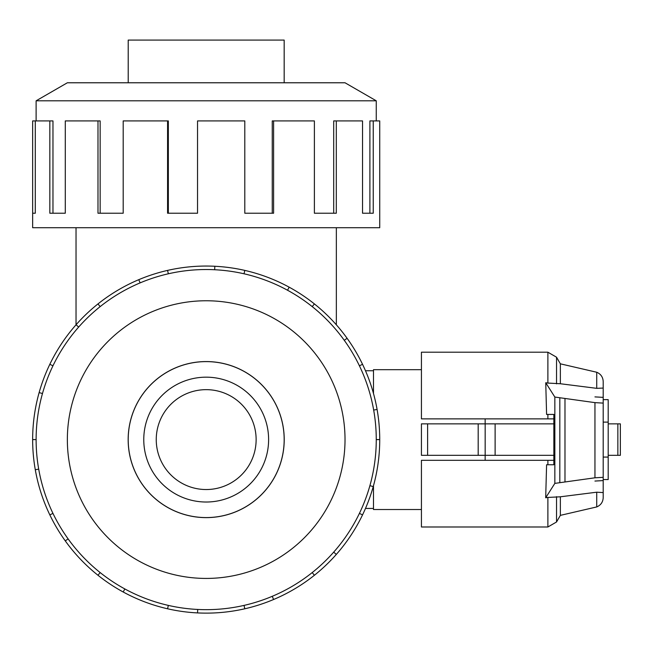 <?xml version="1.0" encoding="UTF-8"?>
<svg xmlns="http://www.w3.org/2000/svg" width="653" height="653" viewBox="0 0 653 653"><rect width="100%" height="100%" fill="white"/><g stroke="black" fill="none" stroke-linecap="round" stroke-linejoin="round"><path stroke-width="0.98" d="M256.131 439.591A49.938 49.938 0 0 0 206.185 389.653A49.938 49.938 0 0 0 156.247 439.591A49.938 49.938 0 0 0 206.185 489.538A49.938 49.938 0 0 0 256.131 439.591M365.484 508.442L373.483 508.442M128.208 439.591A77.976 77.976 0 0 0 206.185 517.576A77.976 77.976 0 0 0 284.169 439.591A77.976 77.976 0 0 0 206.185 361.615A77.976 77.976 0 0 0 128.208 439.591M268.612 439.591A62.427 62.427 0 0 1 206.185 502.018A62.427 62.427 0 0 1 143.766 439.591A62.427 62.427 0 0 1 206.185 377.173A62.427 62.427 0 0 1 268.612 439.591M128.208 82.776L128.208 40.086L284.169 40.086L284.169 82.776M128.159 439.591A78.034 78.034 0 0 0 206.185 517.625A78.034 78.034 0 0 0 284.218 439.591A78.034 78.034 0 0 0 206.185 361.566A78.034 78.034 0 0 0 128.159 439.591M376.259 439.591A170.066 170.066 0 0 0 206.185 269.526A170.066 170.066 0 0 0 36.119 439.591A170.066 170.066 0 0 0 206.185 609.665A170.066 170.066 0 0 0 376.259 439.591L379.728 439.591A173.535 173.535 0 0 1 362.537 514.89L359.411 513.389M345.021 439.591A138.828 138.828 0 0 0 206.185 300.764A138.828 138.828 0 0 0 67.357 439.591A138.828 138.828 0 0 0 206.185 578.427A138.828 138.828 0 0 0 345.021 439.591M38.707 469.123L35.286 469.727A173.535 173.535 0 0 1 362.537 364.301A173.535 173.535 0 0 1 379.728 439.591M376.259 120.919L376.259 100.807L345.021 82.776L67.357 82.776L36.119 100.807L36.119 120.919M35.286 213.221L32.65 213.221L32.65 120.919L35.286 120.919L35.286 213.221L32.65 213.221L32.65 227.717L379.728 227.717L379.728 120.919L373.238 120.919L373.238 213.221L362.537 213.221L369.9 213.221L369.9 120.919L373.238 120.919M421.43 509.511L373.483 509.511L373.483 485.718M485.155 455.329L485.155 460.316M373.483 393.465L373.483 369.68L421.43 369.68M603.201 457.076L608.196 457.076L608.196 479.547L603.201 479.547L603.201 480.584L594.948 481.057M603.201 422.116L608.196 422.116L608.196 457.076M427.617 423.862L421.43 423.862L421.43 455.329L427.617 455.329L427.617 423.862L553.85 423.862M427.617 455.329L553.85 455.329M485.155 418.867L485.155 423.862M594.948 396.893L603.201 397.367L603.201 399.644L608.196 399.644L608.196 422.116M485.171 455.329L485.171 423.862M478.184 455.329L478.184 423.862M608.196 455.329L620.35 455.329L620.35 423.862L620.35 455.329L620.35 423.862L608.196 423.862M547.883 418.867L547.883 414.426L553.85 414.426L546.594 414.426L545.745 382.748L547.883 383.066L547.883 352.204L421.43 352.204L421.43 418.867L553.85 418.867M553.85 460.316L421.43 460.316L421.43 526.987L547.883 526.987L547.883 497.439L545.688 497.774L554.846 483.383L594.948 477.8L603.201 477.327L603.201 492.582L596.72 492.199L560.364 496.794L547.883 497.439M547.883 460.316L547.883 464.765L553.85 464.765L546.594 464.765L545.688 497.774M553.85 414.426L553.85 464.765M554.846 483.383L554.846 397.048L545.745 382.748M547.883 383.066L560.364 383.744L596.72 388.339L603.201 388.062L603.201 403.105L594.948 402.632L554.846 397.048M564.984 481.628L564.984 398.803M603.201 477.327L603.201 403.105M596.72 388.339L596.72 372.243L560.364 363.827L560.364 383.744M596.72 492.199L596.72 506.94C600.825 505.169 602.98 502.051 603.201 497.594L603.201 492.582M560.364 496.794L560.364 515.364L556.536 521.992L547.883 526.987M596.72 372.243C600.825 374.014 602.98 377.132 603.201 381.597L603.201 388.062M362.537 213.221L362.537 120.919L336.303 120.919L336.303 213.221L314.387 213.221L333.699 213.221L333.699 120.919L336.303 120.919M314.387 213.221L314.387 120.919L273.599 120.919L273.599 213.221L244.802 213.221L272.252 213.221L272.252 120.919L273.599 120.919M244.802 213.221L244.802 120.919L197.541 120.919L197.541 213.221L167.576 213.221L167.576 120.919L168.343 120.919L168.343 213.221L197.541 213.221M167.576 120.919L123.197 120.919L123.197 213.221L97.991 213.221L97.991 120.919L100.154 120.919L100.154 213.221L123.197 213.221M97.991 120.919L65.284 120.919L65.284 213.221L49.832 213.221L49.832 120.919L52.966 120.919L52.966 213.221L65.284 213.221M49.832 120.919L35.286 120.919M36.119 100.807L376.259 100.807M42.478 393.53L39.139 392.592M49.832 364.301L52.966 365.802M32.65 439.591L36.119 439.591M78.678 327.063L76.075 324.77M97.991 303.914L100.154 306.632M140.126 282.88L138.779 279.68M167.576 270.407L168.343 273.795M214.666 269.738L214.837 266.269M244.802 270.407L244.034 273.795M287.524 290.234L289.181 287.189M314.387 303.914L312.224 306.632M344.27 340.319L347.094 338.295M362.537 364.301L359.411 365.802M373.671 410.06L377.091 409.464M369.9 485.652L373.238 486.599M333.699 552.128L336.303 554.421A173.535 173.535 0 0 1 314.387 575.277L312.224 572.559M362.537 514.89A173.535 173.535 0 0 1 336.303 554.421M272.252 596.311L273.599 599.503A173.535 173.535 0 0 1 244.802 608.784L244.034 605.396M314.387 575.277A173.535 173.535 0 0 1 273.599 599.503M197.712 609.453L197.541 612.914A173.535 173.535 0 0 1 167.576 608.784L168.343 605.396M244.802 608.784A173.535 173.535 0 0 1 197.541 612.914M124.854 588.949L123.197 592.002A173.535 173.535 0 0 1 97.991 575.277L100.154 572.559M167.576 608.784A173.535 173.535 0 0 1 123.197 592.002M68.108 538.872L65.284 540.896A173.535 173.535 0 0 1 49.832 514.89L52.966 513.389M97.991 575.277A173.535 173.535 0 0 1 65.284 540.896M49.832 514.89A173.535 173.535 0 0 1 35.286 469.727M373.483 370.749L365.484 370.749M495.121 455.329L495.121 423.862M617.852 455.329L617.852 423.862M594.948 477.8L594.948 402.632M559.825 482.355L559.825 398.077M547.883 352.204L556.536 357.199L556.536 383.866M556.536 496.647L556.536 521.992M336.344 324.81L336.344 227.717M560.364 363.827L556.536 357.199M596.72 506.94L560.364 515.364M76.034 324.81L76.034 227.717"/></g></svg>
